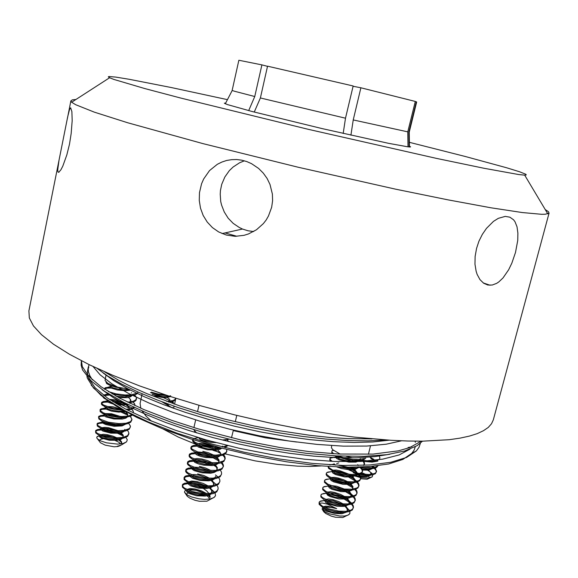 <?xml version="1.0" encoding="UTF-8"?>
<svg xmlns="http://www.w3.org/2000/svg" width="578" height="578" viewBox="0 0 578 578"><rect width="100%" height="100%" fill="white"/><g stroke="black" fill="none" stroke-linecap="round" stroke-linejoin="round"><path stroke-width="0.87" d="M225.088 232.898L236.857 236.286M515.518 252.42L511.826 263.214L508.633 269.781L502.983 277.967L498.8 281.912L496.639 283.343L492.239 285.026L487.832 285.026L483.62 283.191L479.986 279.571L477.175 274.377L476.149 271.255L474.986 264.233L475.102 256.466L476.554 248.374L478.974 241.171L482.334 234.415L486.438 228.411L493.46 221.41L498.323 218.347L505.266 216.41L509.875 217.162L513.553 219.792L514.991 221.742L517.028 226.814L517.917 233.158L517.715 240.47L515.518 252.42M244.378 160.836L239.595 162.786L233.1 167.035L229.358 170.64L224.813 177.034L221.742 184.31L220.456 190.502L220.189 194.179L220.753 201.541L221.569 205.139L224.242 212.003L228.187 218.173L233.245 223.404L239.22 227.472L242.471 229.011L247.962 230.752L253.648 231.54M271.682 207.256L268.503 215.977L266.14 219.98L263.33 223.628L256.488 229.748L248.446 233.974L244.097 235.311L235.159 236.301L226.301 235.036L218.643 231.923L212.429 227.588L207.206 222.017L203.174 215.435L200.501 208.167L199.244 200.443L199.461 192.633L201.57 183.761L203.651 178.978L209.532 170.604L217.357 164.282L221.865 162.042L226.619 160.496L231.59 159.658L236.662 159.557L241.727 160.2L246.734 161.58L251.502 163.661L258.597 168.429L263.25 173.075L267.101 178.479L269.998 184.433L272.397 194.071L272.606 200.703L271.682 207.256M69.468 144.11L66.824 154.904L62.764 166.168L60.892 169.809L58.754 172.323L57.952 171.948L57.706 169.694L59.057 160.164L67.72 116.785L69.476 109.625L70.697 107.783L71.867 111.605L72.149 120.73L71.181 133.525L69.468 144.11M225.644 103.094L224.329 103.187L227.335 104.539L251.972 111.453L322.134 128.612L388.618 143.315L407.411 146.761L410.221 147L410.568 146.783L409.47 146.212M227.378 99.618L171.095 87.495L129.067 79.229L115.773 77.069L108.953 76.513L108.281 76.896L109.574 77.755L113.801 79.403L144.883 88.593L180.676 98.072L308.284 129.349L436.404 158.372L483.981 168.292L518.777 174.534L524.701 175.12L526.24 174.932L525.807 174.289L519.456 171.753L506.588 167.772L465.268 156.494L409.462 142.333M75.906 99.467L72.308 99.871L70.892 100.919L71.665 102.205L75.639 104.683L94.301 112.103L127.637 122.724L202.77 143.539L297.995 167.187L395.497 189.143L447.964 199.872L490.924 207.784L522.389 212.588L541.622 214.315L545.35 214.25L548.97 213.217L548.508 211.75L545.206 209.539M59.686 156.941L28.9 310.913L29.348 317.943L33.466 325.891L41.457 334.669L53.429 344.17L69.411 354.242L89.301 364.711L112.876 375.368L139.76 385.967L169.448 396.255L201.303 405.973L234.581 414.867L268.474 422.72L302.142 429.324L334.763 434.548L354.466 437.084L391.031 440.328L407.598 441.036L422.865 441.151L449.157 439.677L460.059 438.138L469.423 436.101L477.233 433.608L483.497 430.697L488.237 427.402L491.488 423.768L493.294 419.83L549.078 212.986M408.841 131.979L409.282 131.965L416.687 101.988L416.312 101.8L408.841 131.979L409.051 146.957M234.509 91.259L254.761 96.555L261.885 64.895L238.851 60.271L232.154 90.421L234.509 91.259M248.699 110.593L254.761 96.555M343.224 133.467L345.514 118.201L353.187 85.963L267.535 66.145L260.353 97.949L254.269 112.053M260.353 97.949L345.514 118.201M407.967 146.834L407.757 131.835L415.264 101.453L360.896 87.805L353.201 119.964L350.925 135.201M353.201 119.964L407.757 131.835M385.851 439.995L368.121 440.906L347.891 440.602L325.754 439.092L302.395 436.419L277.758 432.604L252.203 427.662L226.554 421.709L201.664 414.946L178.32 407.613L157.18 399.962L138.207 392.072L121.553 384.016L107.71 376.032L97.003 368.367M372.037 438.897L348.021 438.63L329.973 437.445L310.545 435.415L277.7 430.502L254.197 425.972L224.076 418.956L199.331 412.121L179.657 405.915L147.144 393.784L131.748 386.949L118.858 380.418L104.531 371.77M422.518 441.159L417.005 445.717L404.759 450.97L387.007 454.64L363.981 456.367L336.584 455.919L306.268 453.304L273.856 448.593L239.877 441.838L206.252 433.327L174.91 423.58L147.368 413.198L123.678 402.331L104.669 391.407L91.172 380.981L82.582 369.971L81.115 365.217L81.325 360.715M421.196 441.173L409.715 447.618L398.401 450.869L373.113 454.084L338.354 454.033L308.977 451.577L279.882 447.531L241.329 440.053L197.69 428.717L171.782 420.358L143.958 409.614L119.805 398.163L101.078 386.776L88.644 376.191L82.322 366.633L81.404 360.759M415.17 441.166L415.372 442.307M415.271 446.722L414.036 450.168L411.724 453.376L402.837 459.445L388.662 463.953L369.364 466.619L345.406 467.234L317.532 465.651L286.782 461.851L254.428 455.948L221.865 448.174L190.538 438.868L161.782 428.457L136.748 417.417L116.301 406.226L101.02 395.323L91.158 385.107M420.343 443.297L419.036 447.235L416.391 450.912L406.637 457.444L390.901 462.263L369.602 465.001L343.036 465.435L312.481 463.426L278.899 458.946L244.14 452.213L209.633 443.492L177.244 433.262L148.409 422.041L124.321 410.394L105.918 398.914L93.52 388.011L87.329 378.128L86.924 376.524M161.84 401.746L172.352 407.902M233.23 430.603L265.613 437.835L296.586 442.033M105.991 375.274L105.03 380.469L107.804 383.359L116.366 386.92L128.648 389.24M222.342 440.031L229.076 439.302M231.46 437.763L233.339 430.14M193.709 429.656L196.679 432.9M331.685 445.573L331.396 447.719L332.755 449.727L340.153 454.12M346.33 456.324L352.696 457.87M87.596 375.021L87.495 370.975L88.802 367.16L88.145 368.287M142.13 410.98L145.866 415.922L151.472 421.116M162.548 428.76L178.118 436.961L196.939 444.8M201.549 446.483L201.968 446.628M212.986 450.305L220.189 452.487M225.369 453.954L255.165 460.883L277.144 464.351L297.663 466.171L310.068 466.439L321.18 465.969M330.262 464.871L333.831 464.192M336.649 463.527L338.795 462.92M142.087 393.777L140.064 403.43L140.822 408.263M401.276 440.833L386.241 444.222L366.734 446.057L343.361 446.144L317.149 444.417L289.166 440.985L259.443 435.841L229.141 429.122L199.786 421.138L172.808 412.324L149.102 403.083L128.591 393.488L112.074 383.915L100.167 374.797L93.022 366.503M409.939 449.185L399.087 454.98L382.708 459.17L360.824 461.432L334.301 461.468L304.599 459.228L272.802 454.828L239.328 448.282L206.18 439.901L175.387 430.22L148.488 419.859L125.527 408.986L107.486 398.076L95.168 387.751L88.68 378.489M388.886 440.198L372.969 441.946L354.104 442.466L332.863 441.686L309.96 439.634L285.879 436.376L260.541 431.889L234.776 426.282L209.525 419.722L185.69 412.475L164.036 404.831L144.724 396.92L127.789 388.792L113.794 380.714L103.101 372.962M389.832 454.229L374.847 456.627L356.749 457.79L336.035 457.617L313.392 456.1L289.535 453.304L264.334 449.222L238.432 443.904L212.791 437.517L188.349 430.307L165.944 422.569L145.988 414.527L128.33 406.175L113.541 397.787L102.053 389.637M92.364 379.854L89.713 375.505L88.405 371.733L88.152 368.172L89.07 364.602M322.921 508.084L323.781 509.594L326.339 511.147L335.096 513.56L342.031 513.712L346.504 512.13M347.234 511.147L347.551 508.568L345.882 506.025M323.203 507.715L326.541 510.222L331.772 511.956L339.669 512.961L344.683 512.289M346.742 511.212L347.58 509.897M324.757 500.729L325.602 502.333L328.196 503.864L337.046 506.256L344.004 506.393L348.411 504.789M349.098 503.814L349.372 501.307L347.624 498.742M324.944 500.288L328.333 502.918L333.651 504.652L341.67 505.649L346.692 504.934M348.65 503.872L349.408 502.636M326.556 493.475L327.423 495.057L330.06 496.574L338.997 498.944L345.976 499.052L350.319 497.434M350.962 496.459L351.193 494.031L349.365 491.437M326.736 492.933L327.849 494.298L330.132 495.592L335.536 497.333L343.672 498.315L348.693 497.571M350.557 496.509L351.243 495.368M328.362 486.206L329.243 487.76L331.924 489.27L340.948 491.611L347.956 491.705L352.233 490.065M328.579 485.795L331.938 488.258L339.496 490.419L345.687 490.968L350.694 490.195M352.472 489.14L353.021 486.741L351.099 484.118M330.175 478.924L331.078 480.448L333.795 481.944L342.906 484.263L349.943 484.335L354.141 482.681M354.682 481.72L354.849 479.437L352.84 476.785M330.378 478.461L333.744 480.903L341.425 483.071L347.703 483.605L352.696 482.803M354.379 481.756L354.921 480.78M331.982 471.626L332.914 473.129L335.674 474.603L344.878 476.893L351.923 476.951L356.048 475.275M332.184 471.113L335.551 473.541L343.361 475.708L349.726 476.229L354.697 475.391M356.286 474.35L356.677 472.11L354.574 469.437M336.88 466.966L341.547 468.512L348.859 469.704L355.34 469.264L357.963 467.862M333.99 463.751L335.392 465.145M339.98 467.089L349.069 468.78L352.876 468.772L356.691 467.963M335.623 456.988L336.591 458.426L339.438 459.878L348.823 462.118L355.904 462.133L359.877 460.428M335.811 456.382L339.192 458.759L347.248 460.926L353.779 461.417L358.692 460.529M360.116 459.503L360.477 458.737M319.229 503.192L322.264 503.033L327.408 504.189L336.663 508.618L330.804 507.354L324.337 507.188M336.663 508.618L328.362 506.306L325.587 506.155L323.442 506.74M347.421 510.331L346.836 508.365L344.907 506.249M343.975 505.512L343.159 504.934M341.396 503.864L333.101 500.664L326.332 499.941M345.124 505.338L344.69 504.977M343.346 504.009L338.997 501.675L332.776 499.63L328.586 498.966L325.327 499.45M349.249 503.077L348.577 501.025L346.619 498.951M345.644 498.207L344.676 497.55M342.776 496.444L334.893 493.475L328.362 492.687M346.836 498.041L346.294 497.615M344.864 496.625L340.601 494.407L334.568 492.434L330.486 491.77L327.22 492.153M351.084 495.808L350.441 493.843L348.324 491.647M344.112 488.995L336.678 486.264L330.435 485.433M352.912 488.518L352.197 486.481L350.03 484.321M348.96 483.548L347.645 482.717M345.391 481.517L338.47 479.046L332.552 478.172M330.84 478.44L330.45 478.627M350.239 483.403L349.459 482.825M347.833 481.785L343.773 479.805L338.159 478.006L334.337 477.327L331.078 477.522M354.755 481.221L354.068 479.278L351.727 476.98M350.608 476.185L349.09 475.268M346.598 474.011L340.254 471.807L334.734 470.911M332.798 471.106L332.278 471.33M351.944 476.055L351.019 475.398M349.271 474.336L339.958 470.774L336.28 470.095L333.044 470.196M356.597 473.902L355.723 471.742L353.425 469.618M352.248 468.809L350.506 467.79M353.635 468.693L352.558 467.956M358.208 465.5L357.731 464.669M353.881 461.417L351.879 460.29M336.808 456.432L335.948 456.692M360.289 459.221L360.239 458.73M349.206 514.384L342.805 517.541L335.442 517.231L331.187 516.089L325.848 513.582L323.759 511.747L322.069 509.037L325.074 511.913L329.25 513.791L339.77 516.038L344.553 515.988L348.057 515.114L349.856 513.604L349.936 511.371M323.225 510.62L323.21 510.208M322.676 507.737L322.069 509.037M321.18 501.148L324.345 500.519L320.725 500.974L319.179 502.145L319.432 503.583L322.336 506.118L328.008 508.669L338.91 511.154L346.012 511.292L351.092 510.071L352.616 509.016L353.447 507.462L353.331 505.88L352.219 503.893M319.135 502.282L319.099 504.305L322.575 507.303L327.047 509.326L335.522 511.602L344.134 512.31L348.859 511.696L352.305 510.006L353.404 507.636M353.252 508.076L352.847 506.14L351.453 504.168M331.779 451.23L332.112 452.321L333.766 453.773M338.274 456.006L344.105 457.848L352.529 459.402L358.606 459.611L364.335 458.491M331.591 452.704L332.263 453.672M335.587 455.869L343.744 458.744L353.252 460.428L361.64 460.167L364.321 459.308L365.751 458.152M335.63 456.902L330.132 458.217L330.219 459.582L332.249 461.381M363.396 465.333L364.537 463.556L363.902 461.258M329.959 458.571L329.742 459.972L330.703 461.309M338.809 465.297L351.294 467.862L356.467 467.978L361.611 467.075M364.017 465.312L364.487 463.809M328.181 466.489L328.875 467.53L332.292 469.835L338.224 472.118L345.319 473.801L352.457 474.509L358.425 473.996L361.9 472.385L362.659 470.044L361.033 467.27M328.001 466.475L328.607 468.404L333.419 471.388L341.873 474.076L347.992 475.152L353.974 475.427L358.736 474.784L361.568 473.404L362.63 471.149M331.013 471.699L327.827 472.06L326.332 473.216L326.664 474.386L329.619 476.763L335.348 479.198L346.316 481.633L353.425 481.842L358.497 480.752L360.007 479.769L360.831 478.216L360.513 476.424L359.27 474.625M326.339 473.201L326.1 474.574L326.837 475.802L329.561 477.782L334.171 479.798L343.036 482.11L352.009 482.832L356.763 482.197L359.668 480.788L360.78 478.476M329.381 478.931L326.122 479.285L324.525 480.506L324.85 481.712L327.791 484.126L337.082 487.644L344.459 489.039L351.569 489.226L356.64 488.107L358.15 487.102L358.989 485.491L358.736 483.844L357.515 481.965M324.533 480.499L324.417 482.262L327.805 485.18L332.386 487.203L341.157 489.508L350.037 490.223L354.791 489.588L357.948 487.998L358.931 485.787M327.755 486.141L324.15 486.589L322.726 487.774L323.037 489.017L325.97 491.473L335.233 495.028L342.602 496.423L349.712 496.596L354.784 495.447L356.301 494.421L357.139 492.817L356.872 491.062L355.752 489.291M322.726 487.774L322.64 489.624L326.057 492.572L330.609 494.595L339.279 496.892L348.072 497.6L352.818 496.972L355.889 495.512L357.081 493.085M356.929 493.533L356.46 491.575L354.928 489.552M326.577 493.352L323.492 493.518L321.296 494.428L320.898 495.209L321.231 496.307L322.351 497.528L329.836 501.328L340.753 503.799L347.862 503.951L352.934 502.766L354.459 501.726L355.289 500.165L355.102 498.467L353.982 496.603M320.927 495.035L320.869 496.972L324.316 499.948L328.831 501.971L337.408 504.254L346.114 504.962L350.846 504.341L353.996 502.853L355.246 500.367M355.087 500.808L354.654 498.865L353.187 496.87M362.514 459.965L363.786 461.085L362.789 459.893M333.268 450.19L332.068 450.761L333.564 450.435M364.321 464.25L363.707 462.227L361.842 460.124M351.684 461.41L345.283 459.12M334.294 457.191L331.729 457.429M362.471 471.597L361.893 469.589L360.116 467.508M358.606 473.953L356.778 472.464M355.723 471.742L352.197 469.726M350.319 468.837L346.301 467.248M332.646 464.452L329.511 464.82M360.621 478.924L360.08 476.937L358.389 474.878M357.58 474.17L356.749 473.519M356.539 473.368L350.145 469.762M347.407 468.628L343 467.176M356.872 481.308L354.914 479.675M353.794 478.902L350.665 477.088M358.772 486.235L358.273 484.263L356.662 482.225M355.889 481.525L354.928 480.759M354.682 480.578L348.736 477.161M346.28 476.106L334.163 472.869M351.865 486.047L349.112 484.429M347.479 483.613L344.632 482.37M332.487 479.162L330.695 478.981M352.826 487.774L347.299 484.53M345.059 483.533L338.47 481.322L332.032 480.029M353.404 495.953L351.2 494.053M349.936 493.171L347.551 491.755M346.012 490.96L343.672 489.898M330.045 486.286L328.788 486.177M352.486 496.191L351.279 495.187M350.969 494.949L345.832 491.878M343.78 490.932L337.566 488.75M351.67 503.25L349.343 501.213M348.007 500.281L345.976 499.052M344.531 498.287L342.588 497.369M338.412 495.758L331.729 493.988M327.719 493.417L326.91 493.366M350.781 503.496L349.459 502.376M349.112 502.109L344.344 499.204M342.443 498.301L338.397 496.719M331.317 494.847L327.921 494.349M327.849 507.166L324.453 507.166M347.602 508.792L349.285 510.208L347.479 508.337M338.824 503.532L328.485 500.837M355.701 475.615L359.805 476.482M360.593 476.604L366.951 476.698L370.657 475.203M371.112 474.025L370.361 472.139L368.237 470.181M367.175 469.452L365.527 468.498M360.101 475.68L365.412 476.026L369.486 475.297M370.874 474.379L371.264 473.628L371.083 474.357M368.432 469.358L367.413 468.671M362.666 470.08L368.851 470.102L372.362 468.614M362.392 469.199L367.464 469.437L371.264 468.7M372.579 467.79L372.947 466.316M362.897 467.262L362.348 467.038M363.793 460.5L363.136 460.254M362.059 472.833L365.975 474.444M367.492 475.34L368.027 475.723M368.706 476.323L369.443 477.934M360.845 477.594L367.904 478.107L372.239 476.843L367.211 479.213L360.708 478.765M355.015 476.062L360.354 477.5M372.239 476.843L372.824 474.834M371.307 472.97L372.304 473.83L371.264 472.703M369.949 471.655L367.818 470.326M357.616 473.107L359.812 473.599M361.019 473.83L368.88 474.509L374.573 473.505L375.845 472.681L376.553 471.236L375.05 468.115M374.414 467.508L372.955 466.338M353.144 472.688L356.59 473.722M356.691 473.75L357.233 473.888M359.762 474.451L367.016 475.326L372.189 474.979L375.324 473.765L376.495 471.583M376.35 471.98L375.83 470.189L374.219 468.325M373.453 467.681L372.889 467.255M372.745 467.147L371.69 466.432M363.259 460.399L371.575 461.309L376.842 460.731L379.573 459.091L379.869 457.697L379.182 456.1M359.827 460.485L362.933 461.201M363.988 461.403L372.088 462.133L377.846 461.121M379.493 459.683L379.616 459.329M361.835 467.06L372.08 467.833L376.141 466.981L377.817 465.774M375.136 460.261L374.623 459.878M373.814 459.329L369.826 457.119M361.568 467.877L367.651 468.686L373.085 468.527L376.502 467.53L377.983 465.752M373.988 460.391L370.758 458.491M360.159 461.461L359.032 461.157M357.796 460.847L356.583 460.579M348.368 469.676L353.353 471.865M168.393 405.799L165.9 403.762M169.217 406.197L167.15 403.704M169.838 399.543L167.179 397.397M165.171 403.841L166.883 403.61M164.015 403.133L165.351 403.047M154.073 396.002L162.859 397.52L166.753 397.447L170.459 396.58M152.382 394.499L161.609 396.624L166.233 396.703L170.669 395.771M166.775 401.421L173.046 400.561L174.888 399.557L175.647 398.242M168.718 402.122L173.935 400.894L175.112 399.918L175.618 398.401M175.481 398.791L175.387 398.163M172.302 401.537L173.487 402.483L172.511 401.472M163.292 396.732L152.187 394.319M173.725 403.892L171.652 401.696M170.496 400.886L163.184 397.534M158.437 396.19L155.764 395.627M151.472 392.151L158.011 393.965L165.467 394.947M150.49 392.628L158.647 394.926L168.09 395.807M162.331 402.064L162.786 402.1M171.782 407.598L172.302 407.367M114.878 437.828L107.486 435.639L101.425 435.27M121.134 438.536L115.549 439.627L109.834 439.403L102.581 437.705L100.384 436.563L99.582 435.516L99.539 436.744L101.309 438.117L109.235 440.234L117.45 440.306L121.033 439.374L122.558 438.326M117.009 437.886L112.999 436.18L107.154 434.678L103.325 434.295L100.146 434.786M119.278 432.344L118.049 431.665M115.896 430.689L108.96 428.688L103.202 428.255M100.312 428.067L101.114 428.442L101.172 429.895L102.819 431.058L110.81 433.168L119.075 433.233L122.652 432.293L124.14 431.239M118.194 430.776L108.65 427.727L104.929 427.33L101.764 427.727M101.172 428.717L104.517 430.791L111.438 432.337L117.226 432.546L122.796 431.434M102.494 421.911L97.516 423.219L102.436 422.164L103.31 423.399L105.752 424.563L114.076 426.261L122.081 425.899L125.722 424.136M102.436 422.164L102.624 421.311L103.563 422.561L106.027 423.703L114.509 425.394L120.26 425.336L124.458 424.317M117.724 416.326L111.901 414.737L106.923 414.216M104.083 414.484L104.062 415.604L105.853 416.897L113.974 418.978L122.348 419.036L125.888 418.089L127.304 417.02M120.491 416.5L111.626 413.776L105.066 413.581M104.163 414.542L107.537 416.608L114.661 418.147L120.578 418.342L126.112 417.186M118.49 409.094L108.902 407.201M104.481 406.529L105.644 407.172L105.485 408.364L106.338 409.231L111.446 411.11L118.714 412.136L125.578 411.623M121.221 409.173L112.92 406.739L106.757 406.493M105.666 407.439L108.173 409.166L113.49 410.604L119.046 411.254L124.436 410.994M119.104 401.811L111.027 400.2M107.154 400.106L107.002 401.276L107.855 402.129L112.652 403.899M122.659 402.136L115.354 399.911L109.285 399.319M107.168 400.323L110.138 402.209M110.16 386.032L110.037 387.058L111.207 388.048L117.283 389.926L124.891 390.728L130.498 390.186M110.188 386.053L112.696 387.737L118.172 389.16L123.844 389.81L129.277 389.565M119.899 439.793L121.611 441.859L121.669 443.752L121.04 442.062L118.924 440.046M99.568 435.696L96.858 436.91L96.728 437.842L97.472 438.94L100.81 440.971L106.518 442.82L117.652 444.092L123.165 443.449L126.553 441.823L121.51 444.879L117.681 446.187M117.269 446.274L121.127 445.06M123.186 436.795L122.478 435.003L120.318 433.016M122.753 437.438L123.302 435.364L121.329 432.77M124.335 430.35L124.848 429.36M127.752 415.726L126.95 413.913M127.507 416.131L127.774 414.058L125.751 411.724M128.338 410.452L128.894 409.889M129.284 408.675L128.403 406.804L125.874 404.752M129.089 409L129.277 406.963L127.037 404.535M118.093 404.846L123.417 404.997L127.731 404.362M129.971 403.292L130.476 402.75M130.816 401.616L130.108 399.983M116.091 403.654L121.532 404.145L126.56 403.784M130.968 401.183L130.498 399.376L128.461 397.44M118.728 397.585L127.283 397.642L130.635 396.746L132.059 395.59M116.337 396.277L124.689 396.978L131.011 395.757M120.195 445.631L117.869 446.541L114.112 446.765L105.167 445.118L100.428 442.734L96.728 437.842M99.402 440.284L100.651 439.345L102.985 438.803M105.962 438.709L112.284 439.62M115.26 440.508L118.88 442.242L120.571 443.904M114.263 437.799L107.985 436.094L102.096 435.501M122.009 434.446L119.487 433.168M103.021 429.143L101.439 429.107M100.955 429.114L97.631 429.512L95.811 430.437L95.869 432.026L97.617 433.536L105.406 436.433L115.745 437.864L122.948 437.409L127.565 435.682L128.908 433.225L128.338 431.535L127.247 430.415M122.066 435.451L117.753 433.377M115.6 432.59L109.04 430.841L102.682 430.003M101.237 429.974L97.581 430.35L95.572 431.383M95.565 430.928L95.717 432.958L99.04 435.277L106.186 437.553L112.32 438.543L118.656 438.731L123.894 438.045L127.572 436.397L128.858 433.847M105.991 381.979L106.634 383.59L110.102 385.483L115.831 387.202L122.442 388.373M110.073 387.13L105.434 387.701L104.625 388.416L104.849 389.355M108.389 391.617L115.99 393.835L124.927 394.991L131.235 394.832L136.748 393.257M111.243 388.069L106.988 388.149L104.647 388.98M108.064 394.16L103.426 395.092M119.386 396.746L115.636 395.887M109.387 395.07L104.026 395.547M102.906 396.876L104.069 398.271L106.41 399.564M122.341 404.145L113.028 401.761M108.736 401.24L107.985 401.197M106.966 401.175L103.419 401.508L101.735 402.36L101.901 403.711L103.679 405.12L111.742 407.945L121.496 409.325M128.099 407.642L122.211 405.034M107.775 402.078L103.802 402.274L101.605 403.169M101.576 402.707L101.396 403.993L102.198 405.106L106.807 407.476L114.495 409.441L123.15 410.272M126.842 413.783L123.215 412.013M105.442 408.184L101.056 408.834L100.124 409.607L100.218 410.539L103.31 412.844L109.141 414.838L115.318 416.052L121.922 416.528L127.695 416.102L131.639 414.852M126.589 414.621L121.149 412.15M106.106 409.065L102.227 409.318L100.095 410.25M100.066 409.78L100.124 411.587L102.516 413.436L107.017 415.192L112.927 416.601L119.379 417.352L125.563 417.251L130.166 416.319L132.268 415.17M103.939 415.17L100.514 415.546L98.73 416.478L98.881 417.901L100.644 419.361L108.454 422.193L118.822 423.631L126.026 423.226L130.635 421.586L131.965 419.245L130.288 416.268M104.459 416.044L100.666 416.341L98.585 417.309M98.563 416.846L98.816 418.942L102.017 421.051L107.349 422.858L115.564 424.324L121.972 424.512L127.189 423.833L130.729 422.236L131.914 419.809M119.054 425.444L115.86 424.353M105.21 422.243L103.043 422.142M97.516 423.219L97.046 424.151L97.892 425.553L102.422 427.973L109.401 429.859L117.276 430.755L124.487 430.321L129.096 428.638L129.949 427.792L130.418 426.044L128.663 423.392M116.568 425.495L110.427 423.891L104.474 423.074M102.841 423.017L99.12 423.356L97.075 424.353M97.061 423.891L97.35 426.065L100.529 428.168L105.796 429.974L113.938 431.441L120.311 431.629L125.542 430.95L129.147 429.324L130.382 426.831M112.045 393.82L121.575 395.655L129.479 395.865L135.209 394.817L137.065 393.748L137.875 392.448M110.29 399.99L117.478 401.587L123.367 402.172M127.63 402.165L133.084 401.327L135.844 399.839L136.509 397.65L134.623 395.027M131.668 392.975L131.322 392.78M112.753 401.587L118.822 402.7L125.224 403.119M129.183 402.917L134.775 401.407L135.989 400.316L136.524 398.647M126.148 409.311L130.809 408.653L133.894 407.295M134.992 405.655L134.681 403.935L133.186 402.122M127.594 410.069L132.037 409.094L134.363 407.512M133.388 412.981L133.222 411.11L131.741 409.202M126.546 441.823L127.341 439.779L125.831 437.423M205.118 493.59L200.299 491.423L195.537 490.079L191.13 489.472L187.568 489.848M186.535 490.411L186.773 491.777L189.028 493.446L196.708 495.743L205.219 496.076L208.593 495.36L210.869 494.154M206.714 493.583L201.679 490.932L195.111 489.01L189.895 488.54L186.831 489.501M186.795 490.541L190.379 493.012L197.64 494.913L204.113 495.238L208.817 494.414M206.404 485.925L197.235 482.608L192.467 481.973L189.461 482.276M188.276 482.782L188.5 484.212L190.762 485.852L198.456 488.128L207.003 488.468L210.428 487.745L212.711 486.517M208.188 485.939L203.218 483.403L196.795 481.539L191.708 481.041L188.616 481.886M188.464 482.876L191.954 485.339L199.294 487.276L205.869 487.63L210.76 486.755M207.74 478.237L198.89 475.116L194.793 474.502L191.383 474.697M190.025 475.13L190.227 476.626L192.503 478.244L200.205 480.491L208.795 480.838L212.271 480.116L214.546 478.859M190.155 475.195L193.616 477.688L201 479.632L207.632 480L212.711 479.09M209.048 470.521L200.537 467.602L193.334 467.103M191.766 467.472L191.961 469.025L194.244 470.615L201.968 472.84L210.587 473.201L214.113 472.472L216.389 471.186M191.853 467.508L192.647 468.541L195.285 470.022L202.712 471.966L209.395 472.356L214.655 471.402M210.305 462.783L202.184 460.074L195.328 459.503M193.522 459.785L193.399 460.933L194.988 462.443L198.673 463.99L203.723 465.174L212.379 465.543L215.955 464.813L218.224 463.498M212.494 462.884L207.784 460.695L201.874 459.019L197.199 458.462L194.078 458.983M193.565 459.806L194.338 460.876L196.954 462.342L204.431 464.293L211.627 464.669L216.598 463.7M211.512 455.009L203.832 452.523L197.358 451.902M194.75 451.837L195.299 452.112L195.436 453.781L196.737 454.785L200.436 456.317L205.493 457.487L214.178 457.87L217.805 457.133L220.066 455.796M195.335 452.299L198.63 454.64L206.151 456.598L213.419 456.988L218.535 455.984M212.653 447.213L205.472 444.959L199.446 444.294M197.589 444.612L197.149 444.836M196.347 444.041L197.04 444.388L197.185 446.129L198.485 447.119L207.264 449.785L216.649 450.103L220.03 449.301L221.829 448.16M215.24 447.394L205.269 443.918L200.92 443.333L197.828 443.651M197.062 444.627L200.313 446.924L207.87 448.882L215.218 449.294L220.471 448.246M198.565 437.69L200.313 439.475L203.969 440.913L210.63 442.3L215.97 442.575M199.793 438.052L204.59 440.068L211.7 441.433M209.727 494.898L210.197 497.333L208.774 495.295M210.197 497.333L208.383 495.433M207.437 494.79L206.982 494.53M211.967 492.066L211.404 490.137L209.503 488.02M208.6 487.312L208.008 486.9M211.1 493.2L212.177 490.794L210.435 487.745M213.708 484.523L213.181 482.688L211.129 480.441M210.19 479.726L209.46 479.234M212.935 485.556L213.802 484.292L213.882 482.97L212.104 480.174M211.338 479.494L210.97 479.205M209.641 478.273L203.882 475.535L197.604 473.888M211.772 472.118L210.905 471.554M214.778 477.898L215.616 476.503M212.964 471.894L212.494 471.532M211.078 470.593L205.428 467.978L199.323 466.381M217.212 469.387L216.533 467.392L214.387 465.232M216.613 470.225L217.371 467.826L215.428 464.979M214.59 464.279L213.997 463.845M218.975 461.793L218.224 459.748L216.006 457.603M218.455 462.537L219.127 460.225L217.082 457.35M213.882 455.146L208.499 452.812L202.777 451.324M220.651 454.77L220.897 453.723L220.297 454.828M220.738 454.185L220.03 452.242L217.624 449.951M216.49 449.185L215.074 448.362M217.827 448.99L216.974 448.405M222.277 446.931L222.667 446.093M214.611 497.051L206.953 501.184L199.396 501.263L194.952 500.281L189.844 498.193L187.373 496.343L184.548 492.268L187.258 495.014L191.52 496.972L198.919 498.85L204.699 499.37L210.016 498.973L213.781 497.665L215.493 495.78L215.146 493.077M186.477 494.493L187.857 492.759M188.963 492.355L190.581 492.051M193.738 491.965L201.527 493.374M204.764 493.431L196.05 490.325L187.915 489.739M186.08 490.18L184.729 491.105L184.548 492.268M204.106 485.787L197.12 483.75L190.74 482.803M188.204 482.746L184.498 483.295L182.597 484.48L182.807 486.503L184.57 488.179L191.947 491.459L201.823 493.402L209.503 493.417L215.392 491.936L217.205 490.657L218.108 489.039L218.007 487.196L216.96 485.318M190.444 483.728L189.093 483.67M188.197 483.678L184.425 484.183L182.366 485.448M182.388 484.956L182.446 487.211L186.109 490.195L191.39 492.312L199.974 494.176L207.459 494.508L213.21 493.634L216.736 491.842L218.108 489.039M194.721 431.26L194.511 432.236M198.399 437.64L193.305 438.608M192.727 439.576L193.406 440.935L195.35 442.43L202.864 445.371L210.081 446.895L219.004 447.401M192.705 439.569L192.575 440.949L193.724 442.408L197.488 444.569L201.296 445.949L212.668 448.203L221.641 448.116M199.446 445.335L197.438 445.212M196.845 445.197L193.493 445.486L191.441 446.332L191.058 447.668L192.214 449.149L198.485 452.307L208.109 454.619L215.804 455.168L222.653 454.337L226.446 452.148L226.814 449.474M201.534 446.563L198.861 446.245M197.199 446.151L193.204 446.447L191.015 447.502M191.015 447.004L190.791 448.42L191.34 449.453L194.287 451.606L201.78 454.33L208.557 455.681L215.58 456.136L222.053 455.399L225.63 453.752L226.923 451.122M196.982 452.805L195.588 452.747M195.126 452.74L191.448 453.13L189.483 454.185L189.729 456.049L191.528 457.617L198.976 460.738L208.904 462.66L217.79 462.631L223.159 461.085L224.676 459.777L225.218 458.311L224.82 456.504L223.672 454.886M211.194 457.039L203.911 454.857L196.816 453.752M195.357 453.687L191.426 454.026L189.281 455.124M189.281 454.626L189.049 456.02L189.656 457.176L192.64 459.351L197.972 461.468L206.83 463.411L213.802 463.852L220.175 463.108L223.794 461.439L225.153 458.737M194.663 460.29L193.767 460.269M193.413 460.269L189.447 460.767L187.742 461.808L187.994 463.686L189.786 465.283L197.214 468.447L207.126 470.376L216.013 470.311L221.388 468.729L222.898 467.4L223.448 465.89L223.137 464.242L221.988 462.508M198.557 461.649L194.829 461.244M193.536 461.208L189.663 461.591L187.547 462.732M187.554 462.234L187.323 463.672L187.98 464.885L191 467.082L196.325 469.206L205.111 471.128L212.025 471.547L218.296 470.795L221.966 469.112L223.383 466.338M205.472 470.189L195.87 468.028M192.445 467.775L191.968 467.775M191.701 467.775L188.139 468.194L186.037 469.358L186.261 471.308L188.045 472.934L195.451 476.135L205.356 478.064L213.044 478.122L218.925 476.72L220.731 475.492L221.62 473.924L221.453 471.98L220.305 470.124M195.523 468.946L192.886 468.729M191.744 468.707L187.908 469.141L185.813 470.319M185.827 469.82L185.603 471.308L186.304 472.587L189.36 474.798L194.678 476.922L203.398 478.83L210.248 479.227L216.418 478.476L220.146 476.771L221.62 473.924M204.901 478.02L193.196 475.398M184.794 476.445L189.989 475.268L185.827 475.911L184.107 477.399L185.256 479.726L189.432 482.262L198.543 485L206.173 485.917L212.466 485.628L217.848 483.959L219.373 482.579L219.907 481.243L219.683 479.465L218.621 477.717M192.879 476.323L190.971 476.207M189.96 476.2L186.167 476.669L184.086 477.89M184.107 477.399L184.122 479.552L187.727 482.507L195.118 485.224L201.679 486.51L208.477 486.893L214.546 486.134L218.325 484.415L219.864 481.488M223.621 440.357L225.919 439.909M222.653 447.025L227.219 445.443M228.462 441.556L227.197 439.742M224.531 447.509L227.884 445.609M225.897 447.856L225.355 447.235M225.001 459.207L224.466 457.205L222.819 455.182M220.63 453.441L214.734 450.269M217.704 459.113L215.189 457.74M223.231 466.8L222.74 464.82L221.164 462.819M218.838 460.926L213.383 457.935M215.84 466.54L213.708 465.362M205.573 462.227L198.991 460.745M209.987 464.719L205.609 463.231M218.065 477.081L215.486 474.928M210.768 472.248L209.063 471.496M216.403 484.667L213.701 482.363M209.344 479.848L207.95 479.213M203.218 485.708L194.786 484.118M204.612 494.537L205.739 495.086M206.953 495.801L208.896 497.47L209.532 499.06M198.384 485.968L201.78 487.572M203.615 488.62L206.707 490.939L208.94 493.468M212.104 490.346L214.611 492.283L211.916 489.776M409.21 131.994L409.462 146.985M232.197 90.471L225.304 103.794M87.61 370.332L88.347 366.813M408.061 447.545L411.839 446.772M90.544 377.087L87.047 374.371M324.641 500.129L324.988 500.418M326.295 492.702L326.78 493.113M324.807 500.469L319.822 501.401M349.444 501.617L351.453 503.322M326.606 493.251L321.549 494.219M351.279 494.428L353.158 496.025M353.881 496.639L354.285 496.986M328.398 486.011L323.283 487.023M355.6 489.342L356.178 489.841M330.204 478.757L325.024 479.805M354.971 479.993L356.575 481.38M357.327 482.03L358.078 482.681M332.01 471.489L326.772 472.566M356.821 472.753L358.288 474.032M359.054 474.697L359.978 475.499M360.78 467.342L361.886 468.303M372.969 466.504L374.176 467.559M374.876 468.166L375.714 468.903M101.692 420.9L102.667 421.637M99.691 435.783L98.932 435.227M99.503 435.906L97.299 436.477M100.998 428.912L96.071 430.198M103.997 414.888L98.968 416.225M130.079 416.348L131.054 417.099M105.499 407.851L100.428 409.217M131.495 409.289L132.644 410.185M107.002 400.8L101.894 402.187M132.918 402.209L134.233 403.242M107.761 393.943L103.462 395.121M134.342 395.106L135.83 396.284M110.03 386.646L104.835 388.091M191.593 467.385L191.889 467.616M193.168 459.618L193.608 459.965M186.383 490.339L185.285 490.578M188.276 482.796L183.147 483.923M191.708 467.732L186.441 468.946M220.196 470.167L220.608 470.492M193.428 460.175L188.103 461.425M221.836 462.573L222.429 463.05M195.162 452.603L189.772 453.889M223.476 454.958L224.257 455.594M196.888 445.009L191.441 446.332M225.117 447.321L225.723 447.813M198.066 437.539L193.486 438.666M226.908 439.793L227.92 440.617M416.312 101.8L415.242 101.555M267.498 66.297L261.885 64.895M360.896 87.805L353.107 86.303M483.266 282.938L490.065 285.25M242.471 229.011L222.06 233.57M59.035 172.165L57.952 171.948M524.701 175.12L547.785 213.874M67.395 118.411L70.906 100.832M109.574 77.755L71.665 102.205M411.724 453.376L416.391 450.912M193.89 427.575L195.631 419.881M197.517 411.579L198.948 405.294M175.835 398.3L174.527 404.166M174.079 406.161L173.595 408.343M235.297 421.73L236.77 415.409M368.388 454.315L370.527 445.855M356.547 474.321L356.763 473.461M324.713 500.844L324.865 500.245M326.519 493.59L326.686 492.911M328.326 486.322L328.477 485.708M330.132 479.032L330.291 478.389M331.945 471.735L332.119 471.056M335.587 457.09L335.767 456.345M372.752 467.775L372.926 467.103M104.604 388.51L104.474 389.102M211.902 492.55L212.119 491.603M194.49 431.701L194.374 432.2"/></g></svg>
